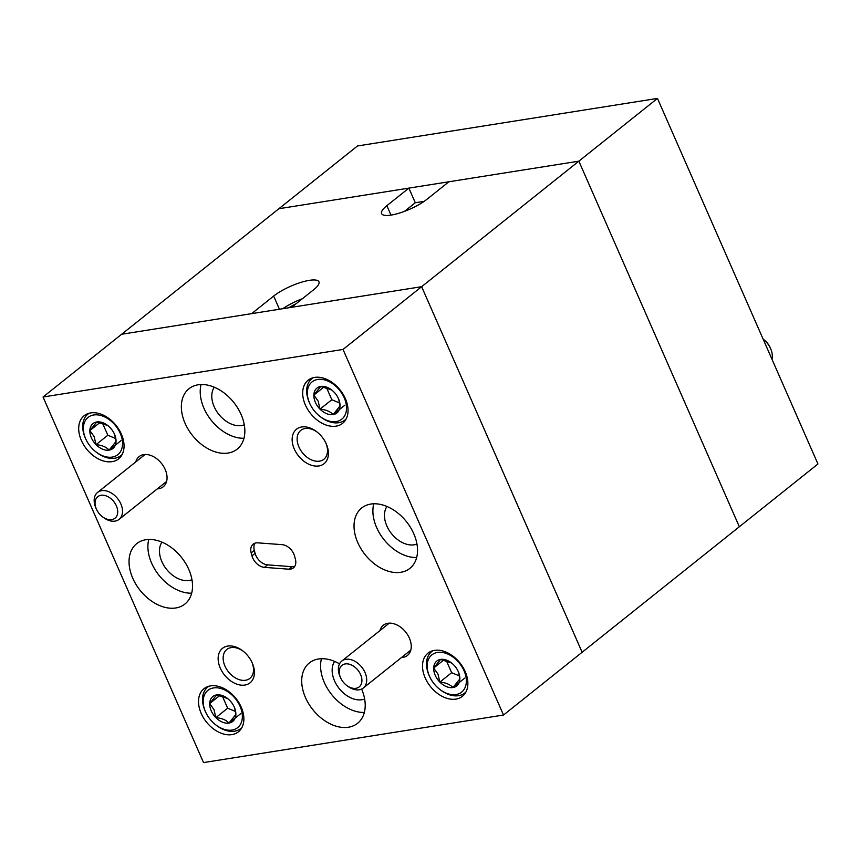 <?xml version="1.0" encoding="UTF-8"?>
<svg xmlns="http://www.w3.org/2000/svg" width="861" height="861" viewBox="0 0 861 861"><rect width="100%" height="100%" fill="white"/><g stroke="black" fill="none" stroke-linecap="round" stroke-linejoin="round"><path stroke-width="1.29" d="M401.484 657.535A19.319 13.227 -128.6 0 0 402.873 657.406A19.319 13.227 -128.6 0 0 409.233 637.786A19.319 13.227 -128.6 0 0 400.935 627.411A19.319 13.227 -128.6 0 0 387.891 623.278A19.319 13.227 -128.6 0 0 379.97 630.575M157.294 488.887A19.319 13.227 -128.6 0 0 158.672 488.747A19.319 13.227 -128.6 0 0 165.032 469.127A19.319 13.227 -128.6 0 0 156.745 458.752A19.319 13.227 -128.6 0 0 143.69 454.63A19.319 13.227 -128.6 0 0 135.769 461.926M244.847 685.065A22.074 15.111 -128.6 0 0 252.112 662.647A22.074 15.111 -128.6 0 0 242.641 650.776A22.074 15.111 -128.6 0 0 227.734 646.073A22.074 15.111 -128.6 0 0 220.287 668.104A22.074 15.111 -128.6 0 0 244.847 685.065M243.168 651.185A18.49 12.657 -128.6 0 0 231.168 647.601A18.49 12.657 -128.6 0 0 226.798 649.485A18.49 12.657 -128.6 0 0 226.486 669.029A18.49 12.657 -128.6 0 0 245.503 680.265A18.49 12.657 -128.6 0 0 249.873 678.382A18.49 12.657 -128.6 0 0 251.832 662.044M318.828 465.962A22.074 15.111 -128.6 0 0 326.104 443.544A22.074 15.111 -128.6 0 0 316.633 431.673A22.074 15.111 -128.6 0 0 301.716 426.97A22.074 15.111 -128.6 0 0 294.279 449.001A22.074 15.111 -128.6 0 0 318.828 465.962M317.149 432.093A18.49 12.657 -128.6 0 0 305.149 428.509A18.49 12.657 -128.6 0 0 300.78 430.382A18.49 12.657 -128.6 0 0 300.467 449.926A18.49 12.657 -128.6 0 0 319.485 461.162A18.49 12.657 -128.6 0 0 323.854 459.279A18.49 12.657 -128.6 0 0 325.813 442.941M112.07 461.657A27.595 18.888 -128.6 0 0 118.592 458.859A27.595 18.888 -128.6 0 0 119.055 429.682A27.595 18.888 -128.6 0 0 90.674 412.914A27.595 18.888 -128.6 0 0 84.152 415.723A27.595 18.888 -128.6 0 0 83.689 444.9A27.595 18.888 -128.6 0 0 112.07 461.657M455.889 699.11A27.595 18.888 -128.6 0 0 462.411 696.312A27.595 18.888 -128.6 0 0 462.874 667.135A27.595 18.888 -128.6 0 0 434.493 650.367A27.595 18.888 -128.6 0 0 427.971 653.176A27.595 18.888 -128.6 0 0 427.508 682.353A27.595 18.888 -128.6 0 0 455.889 699.11M231.9 734.627A27.595 18.888 -128.6 0 0 238.422 731.818A27.595 18.888 -128.6 0 0 238.884 702.651A27.595 18.888 -128.6 0 0 210.504 685.883A27.595 18.888 -128.6 0 0 203.982 688.692A27.595 18.888 -128.6 0 0 203.519 717.87A27.595 18.888 -128.6 0 0 231.9 734.627M336.059 426.152A27.595 18.888 -128.6 0 0 342.581 423.343A27.595 18.888 -128.6 0 0 343.044 394.166A27.595 18.888 -128.6 0 0 314.663 377.409A27.595 18.888 -128.6 0 0 308.141 380.207A27.595 18.888 -128.6 0 0 307.678 409.384A27.595 18.888 -128.6 0 0 336.059 426.152M334.638 661.399A24.56 16.811 -128.6 0 0 337.975 686.917A24.56 16.811 -128.6 0 0 361.846 699.735A24.56 16.811 -128.6 0 0 364.644 698.981M361.631 689.058A38.637 26.443 51.4 0 1 357.563 723.305A38.637 26.443 51.4 0 1 348.436 727.233A38.637 26.443 51.4 0 1 308.701 703.76A38.637 26.443 51.4 0 1 309.357 662.916A38.637 26.443 51.4 0 1 318.484 658.988A38.637 26.443 51.4 0 1 339.525 663.853M386.955 506.472A24.56 16.811 -128.6 0 0 390.281 531.99A24.56 16.811 -128.6 0 0 414.163 544.809A24.56 16.811 -128.6 0 0 416.95 544.055M370.8 504.062A38.637 26.443 51.4 0 1 410.536 527.524A38.637 26.443 51.4 0 1 409.879 568.378A38.637 26.443 51.4 0 1 400.752 572.296A38.637 26.443 51.4 0 1 361.017 548.834A38.637 26.443 51.4 0 1 361.674 507.99A38.637 26.443 51.4 0 1 370.8 504.062M214.281 387.213A24.56 16.811 -128.6 0 0 217.607 412.731A24.56 16.811 -128.6 0 0 241.489 425.549A24.56 16.811 -128.6 0 0 244.276 424.796M198.127 384.802A38.637 26.443 51.4 0 1 237.862 408.275A38.637 26.443 51.4 0 1 237.206 449.119A38.637 26.443 51.4 0 1 228.079 453.047A38.637 26.443 51.4 0 1 188.344 429.574A38.637 26.443 51.4 0 1 189 388.731A38.637 26.443 51.4 0 1 198.127 384.802M161.965 542.15A24.56 16.811 -128.6 0 0 165.301 567.668A24.56 16.811 -128.6 0 0 189.172 580.486A24.56 16.811 -128.6 0 0 191.971 579.722M145.81 539.729A38.637 26.443 51.4 0 1 185.546 563.202A38.637 26.443 51.4 0 1 184.889 604.045A38.637 26.443 51.4 0 1 175.762 607.974A38.637 26.443 51.4 0 1 136.027 584.501A38.637 26.443 51.4 0 1 136.684 543.657A38.637 26.443 51.4 0 1 145.81 539.729M256.029 542.914A12.14 8.309 -128.6 0 0 253.156 544.141A12.14 8.309 -128.6 0 0 251.186 552.923L251.982 555.862A12.14 8.309 -128.6 0 0 264.435 567.367L288.736 569.186A12.14 8.309 -128.6 0 0 293.407 567.883A12.14 8.309 -128.6 0 0 295.377 559.112L294.58 556.163A12.14 8.309 -128.6 0 0 282.128 544.658L257.826 542.85A12.14 8.309 -128.6 0 0 256.029 542.914M254.953 543.173A12.14 8.309 -128.6 0 0 254.329 550.416L255.125 553.354A12.14 8.309 -128.6 0 0 267.577 564.859L291.879 566.678A12.14 8.309 -128.6 0 0 294.753 566.344M43.05 397.007L203.53 762.588L503.513 715.028L582.122 652.272L421.642 286.691L121.659 334.251L43.05 397.007L343.033 349.448L503.513 715.028M343.033 349.448L421.642 286.691L582.122 652.272L817.95 463.993L657.47 98.412L357.487 145.972L278.878 208.728L408.867 188.118L386.858 205.693A27.595 7.286 -23.7 0 0 381.584 213.614A27.595 7.286 -23.7 0 0 399.945 212.925A27.595 7.286 -23.7 0 0 426.862 199.354L448.872 181.779L578.861 161.168L278.878 208.728L121.659 334.251L251.649 313.641L273.658 296.066A27.595 7.286 -23.7 0 1 309.379 280.342A27.595 7.286 -23.7 0 1 318.936 281.805A27.595 7.286 -23.7 0 1 313.662 289.726L291.653 307.302L421.642 286.691L578.861 161.168L739.341 526.749L578.861 161.168L657.47 98.412M191.669 593.186A38.637 26.443 51.4 0 1 158.984 575.288A38.637 26.443 51.4 0 1 148.77 539.46M243.986 438.26A38.637 26.443 51.4 0 1 211.3 420.362A38.637 26.443 51.4 0 1 201.087 384.523M416.659 557.519A38.637 26.443 51.4 0 1 383.974 539.621A38.637 26.443 51.4 0 1 373.76 503.782M364.343 712.445A38.637 26.443 51.4 0 1 331.657 694.547A38.637 26.443 51.4 0 1 321.444 658.708M340.569 677.704A13.798 9.449 -128.6 0 0 340.676 677.941A13.798 9.449 -128.6 0 0 346.606 685.356A13.798 9.449 -128.6 0 0 359.112 686.96A13.798 9.449 -128.6 0 0 360.576 674.529A13.798 9.449 -128.6 0 0 345.229 663.928A13.798 9.449 -128.6 0 0 340.569 677.704M340.676 677.941L340.17 676.832A17.252 11.806 51.4 0 1 340.041 676.531A17.252 11.806 51.4 0 1 341.774 661.065A17.252 11.806 51.4 0 1 365.042 672.57A17.252 11.806 51.4 0 1 363.299 688.025A17.252 11.806 51.4 0 1 347.575 686.099L346.606 685.356M96.378 509.045A13.798 9.449 -128.6 0 0 96.486 509.281A13.798 9.449 -128.6 0 0 102.405 516.697A13.798 9.449 -128.6 0 0 114.911 518.3A13.798 9.449 -128.6 0 0 116.375 505.87A13.798 9.449 -128.6 0 0 101.028 495.279A13.798 9.449 -128.6 0 0 96.378 509.045M96.486 509.281L95.98 508.173A17.252 11.806 51.4 0 1 95.84 507.872A17.252 11.806 51.4 0 1 97.584 492.417A17.252 11.806 51.4 0 1 120.841 503.911A17.252 11.806 51.4 0 1 119.098 519.366A17.252 11.806 51.4 0 1 103.374 517.439L102.405 516.697M429.478 676.229A23.839 16.327 -128.6 0 0 429.671 676.638A23.839 16.327 -128.6 0 0 439.896 689.457A23.839 16.327 -128.6 0 0 461.507 692.222A23.839 16.327 -128.6 0 0 464.036 670.751A23.839 16.327 -128.6 0 0 437.517 652.434A23.839 16.327 -128.6 0 0 429.478 676.229M465.962 691.921A26.497 18.135 51.4 0 1 464.8 692.987A26.497 18.135 51.4 0 1 440.638 690.027L439.896 689.457M429.671 676.638L429.273 675.788A26.497 18.135 51.4 0 1 429.069 675.325A26.497 18.135 51.4 0 1 431.738 651.583A26.497 18.135 51.4 0 1 433.029 650.668M435.214 675.315A15.928 10.902 -128.6 0 0 439.853 682.106A15.928 10.902 -128.6 0 0 452.94 687.562A15.928 10.902 -128.6 0 0 459.849 678.942A15.928 10.902 -128.6 0 0 458.181 671.376A15.928 10.902 -128.6 0 0 453.672 664.864A15.928 10.902 -128.6 0 0 451.347 662.819A15.928 10.902 -128.6 0 0 440.584 659.418A15.928 10.902 -128.6 0 0 433.675 668.039A15.928 10.902 -128.6 0 0 435.214 675.315M451.551 662.981L440.584 659.418L433.675 668.039L437.98 674.098L439.853 682.106C445.761 682.644 450.12 684.463 452.94 687.562L459.849 678.942L458.665 672.764M446.267 660.452L451.638 672.699L459.451 675.95M464.725 678.145L452.94 687.562M443.878 659.892L433.675 668.039M451.638 672.699L439.853 682.106M309.659 403.26A23.839 16.327 -128.6 0 0 309.842 403.68A23.839 16.327 -128.6 0 0 320.077 416.487A23.839 16.327 -128.6 0 0 341.688 419.253A23.839 16.327 -128.6 0 0 344.217 397.782A23.839 16.327 -128.6 0 0 317.687 379.464A23.839 16.327 -128.6 0 0 309.659 403.26M346.144 418.963A26.497 18.135 51.4 0 1 344.97 420.017A26.497 18.135 51.4 0 1 320.819 417.058L320.077 416.487M309.842 403.68L309.454 402.819A26.497 18.135 51.4 0 1 309.25 402.356A26.497 18.135 51.4 0 1 311.919 378.614A26.497 18.135 51.4 0 1 313.21 377.71M315.384 402.356A15.928 10.902 -128.6 0 0 320.023 409.136A15.928 10.902 -128.6 0 0 333.11 414.593A15.928 10.902 -128.6 0 0 340.02 405.972A15.928 10.902 -128.6 0 0 338.362 398.417A15.928 10.902 -128.6 0 0 333.842 391.895A15.928 10.902 -128.6 0 0 331.517 389.85A15.928 10.902 -128.6 0 0 320.755 386.449A15.928 10.902 -128.6 0 0 313.845 395.07A15.928 10.902 -128.6 0 0 315.384 402.356M331.733 390.011L320.755 386.449L313.845 395.07L318.15 401.14L320.023 409.136C325.932 409.675 330.301 411.493 333.11 414.593L340.02 405.972L338.847 399.795M326.437 387.482L331.819 399.73L339.621 402.98M344.906 405.176L333.11 414.593M324.059 386.923L313.845 395.07M331.819 399.73L320.023 409.136M205.488 711.746A23.839 16.327 -128.6 0 0 205.682 712.155A23.839 16.327 -128.6 0 0 215.907 724.973A23.839 16.327 -128.6 0 0 237.518 727.739A23.839 16.327 -128.6 0 0 240.047 706.257A23.839 16.327 -128.6 0 0 213.528 687.939A23.839 16.327 -128.6 0 0 205.488 711.746M241.984 727.437A26.497 18.135 51.4 0 1 240.811 728.503A26.497 18.135 51.4 0 1 216.66 725.543L215.907 724.973M205.682 712.155L205.284 711.304A26.497 18.135 51.4 0 1 205.079 710.842A26.497 18.135 51.4 0 1 207.749 687.089A26.497 18.135 51.4 0 1 209.051 686.185M211.225 710.831A15.928 10.902 -128.6 0 0 215.863 717.622A15.928 10.902 -128.6 0 0 228.951 723.068A15.928 10.902 -128.6 0 0 235.86 714.447A15.928 10.902 -128.6 0 0 234.192 706.892A15.928 10.902 -128.6 0 0 229.683 700.38A15.928 10.902 -128.6 0 0 227.358 698.325A15.928 10.902 -128.6 0 0 216.595 694.935A15.928 10.902 -128.6 0 0 209.686 703.555A15.928 10.902 -128.6 0 0 211.225 710.831M227.562 698.486L216.595 694.935L209.686 703.555L213.991 709.615L215.863 717.622C221.772 718.16 226.131 719.979 228.951 723.068L235.86 714.447L234.676 708.28M222.278 695.968L227.648 708.205L235.462 711.455M240.736 713.661L228.951 723.068M219.889 695.397L209.686 703.555M227.648 708.205L215.863 717.622M85.669 438.776A23.839 16.327 -128.6 0 0 85.852 439.185A23.839 16.327 -128.6 0 0 96.088 452.003A23.839 16.327 -128.6 0 0 117.699 454.769A23.839 16.327 -128.6 0 0 120.228 433.298A23.839 16.327 -128.6 0 0 93.709 414.98A23.839 16.327 -128.6 0 0 85.669 438.776M122.154 454.468A26.497 18.135 51.4 0 1 120.981 455.534A26.497 18.135 51.4 0 1 96.83 452.574L96.088 452.003M85.852 439.185L85.465 438.335A26.497 18.135 51.4 0 1 85.261 437.872A26.497 18.135 51.4 0 1 87.93 414.119A26.497 18.135 51.4 0 1 89.221 413.215M91.406 437.862A15.928 10.902 -128.6 0 0 96.034 444.653A15.928 10.902 -128.6 0 0 109.121 450.109A15.928 10.902 -128.6 0 0 116.031 441.489A15.928 10.902 -128.6 0 0 114.373 433.922A15.928 10.902 -128.6 0 0 109.864 427.411A15.928 10.902 -128.6 0 0 107.539 425.366A15.928 10.902 -128.6 0 0 96.766 421.965A15.928 10.902 -128.6 0 0 89.856 430.586A15.928 10.902 -128.6 0 0 91.406 437.862M107.743 425.528L96.766 421.965L89.856 430.586L94.161 436.645L96.034 444.653C101.942 445.191 106.312 447.01 109.121 450.109L116.031 441.489L114.857 435.311M102.448 422.999L107.829 435.246L115.632 438.497M120.917 440.692L109.121 450.109M100.07 422.439L89.856 430.586M107.829 435.246L96.034 444.653M771.973 359.252A17.252 11.806 -128.6 0 0 770.66 348.737A17.252 11.806 -128.6 0 0 770.53 348.436A17.252 11.806 -128.6 0 0 763.169 339.191L764.094 339.901A13.798 9.449 51.4 0 1 770.014 347.317L770.53 348.436M302.415 298.702A27.595 7.286 -23.7 0 0 282.763 308.712M296.152 303.707A19.319 5.101 -23.7 0 0 288.865 307.743M424.182 201.334L415.293 202.744L404.53 211.343M415.293 202.744L408.867 188.118M254.329 550.416L251.186 552.923M291.879 566.678L288.736 569.186M267.577 564.859L264.435 567.367M255.125 553.354L251.982 555.862M279.438 309.228L273.658 296.066M390.991 215.099L386.858 205.693M363.299 688.025L410.794 650.109M341.774 661.065L388.666 623.633M119.098 519.366L166.593 481.45M97.584 492.417L144.476 454.974M464.8 692.987L465.855 692.147M431.738 651.583L432.792 650.744M344.97 420.017L346.025 419.178M311.919 378.614L312.963 377.775M240.811 728.503L241.866 727.663M207.749 687.089L208.803 686.249M120.981 455.534L122.036 454.694M87.93 414.119L88.984 413.28"/></g></svg>
